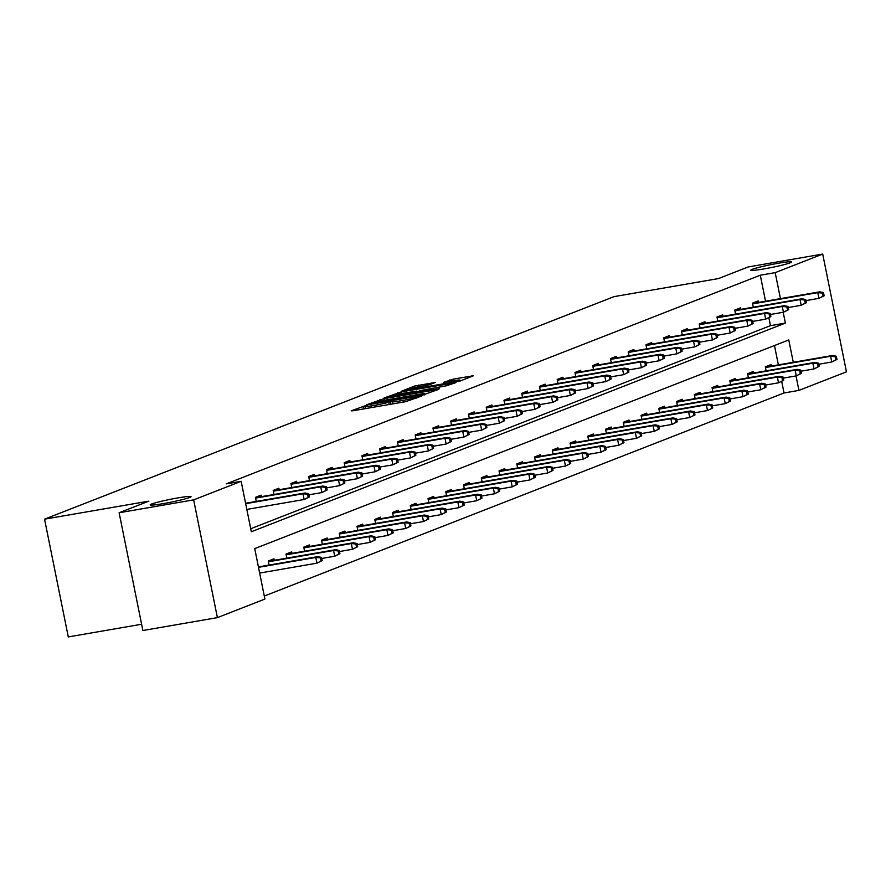 <?xml version="1.0" encoding="UTF-8"?>
<svg xmlns="http://www.w3.org/2000/svg" width="891" height="891" viewBox="0 0 891 891"><rect width="100%" height="100%" fill="white"/><g stroke="black" fill="none" stroke-linecap="round" stroke-linejoin="round"><path stroke-width="1.34" d="M763.932 268.926A20.827 1.448 -11.4 0 0 791.642 261.954A20.827 1.448 -11.4 0 0 778.5 263.224A20.827 1.448 -11.4 0 0 750.801 270.196A20.827 1.448 -11.4 0 0 763.932 268.926M163.331 503.604A20.827 1.448 -11.4 0 0 191.03 496.632A20.827 1.448 -11.4 0 0 177.888 497.913A20.827 1.448 -11.4 0 0 150.189 504.874A20.827 1.448 -11.4 0 0 163.331 503.604M365.878 405.539L351.177 410.84L352.992 410.773L405.661 401.663L421.566 396.083L415.941 397.397A10.224 0.713 -11.4 0 1 402.999 400.404L398.611 401.162A10.224 0.713 -11.4 0 1 392.163 401.785A10.224 0.713 -11.4 0 1 392.82 401.384L388.721 402.097A10.224 0.713 -11.4 0 1 375.79 405.115L371.402 405.873A10.224 0.713 -11.4 0 1 364.954 406.496A10.224 0.713 -11.4 0 1 365.611 406.096L367.292 405.405L365.878 405.539M435.309 382.462L414.683 386.026L401.295 391.305L460.023 381.058L473.411 375.779L453.541 379.065L443.651 382.339L454.521 380.613A8.542 0.601 -11.4 0 1 459.912 380.089A8.542 0.601 -11.4 0 1 448.541 382.941L413.87 388.944A8.542 0.601 -11.4 0 1 408.479 389.467A8.542 0.601 -11.4 0 1 419.85 386.605L429.674 384.667L435.309 382.462M793.268 362.292L788.769 339.95L254.726 548.622L264.905 599.064L217.393 617.63L142.872 630.516L119.127 512.759L148.886 501.132L44.55 519.163L614.099 296.625L718.424 278.582L748.184 266.955L822.705 254.069L846.45 371.837L798.937 390.392L796.019 375.924M119.127 512.759L193.648 499.873L241.16 481.307L251.329 531.749L785.372 323.088L783.189 312.262M765.536 301.214L760.29 275.219L226.247 483.88L241.16 481.307M760.29 275.219L775.192 272.635L822.705 254.069M383.988 398.656L366.758 404.748L368.573 404.681L421.243 395.571L438.673 389.356L383.988 398.656L384.322 400.337M384.132 397.965L401.351 391.873L456.036 382.573L446.146 385.848L420.741 390.481L416.799 392.062L418.815 391.873L439.486 388.632L384.166 398.121M217.393 617.63L193.648 499.873M44.55 519.163L68.295 636.931L141.602 624.246M753.563 373.017L753.251 371.525L747.571 373.752L748.384 377.784M718.057 386.894L717.756 385.391L712.065 387.618L712.878 391.661M682.551 400.772L682.25 399.268L676.559 401.496L677.372 405.528M647.044 414.638L646.743 413.146L641.052 415.362L641.865 419.405M611.538 428.515L611.237 427.012L605.546 429.239L606.359 433.271M576.043 442.382L575.731 440.889L570.051 443.105L570.864 447.148M540.536 456.259L540.236 454.755L534.544 456.983L535.357 461.015M505.03 470.125L504.729 468.633L499.038 470.86L499.851 474.892M469.524 484.002L469.223 482.51L463.532 484.726L464.345 488.769M434.017 497.88L433.717 496.376L428.025 498.604L428.849 502.635M398.522 511.746L398.221 510.253L392.53 512.47L393.343 516.513M363.016 525.623L362.715 524.12L357.024 526.347L357.837 530.379M327.509 539.489L327.209 537.997L321.517 540.224L322.33 544.256M292.003 553.367L291.702 551.874L286.011 554.091L286.824 558.134M264.293 596.057L784.035 392.976L781.697 381.381M778.366 364.865L774.468 345.541M274.25 560.305L273.949 558.802L268.258 561.029L269.071 565.061M309.756 546.428L309.455 544.936L303.764 547.152L304.577 551.195M345.262 532.562L344.962 531.058L339.271 533.286L340.084 537.318M380.769 518.685L380.468 517.192L374.777 519.408L375.59 523.451M416.275 504.807L415.963 503.315L410.283 505.542L411.096 509.574M451.77 490.941L451.47 489.437L445.778 491.665L446.591 495.697M487.277 477.064L486.976 475.571L481.285 477.788L482.098 481.831M522.783 463.197L522.482 461.694L516.791 463.921L517.604 467.953M558.289 449.32L557.989 447.828L552.297 450.044L553.111 454.087M593.785 435.443L593.484 433.95L587.804 436.178L588.617 440.21M629.291 421.577L628.99 420.073L623.299 422.301L624.112 426.332M664.797 407.699L664.497 406.207L658.805 408.423L659.618 412.466M700.304 393.833L700.003 392.33L694.312 394.557L695.125 398.589M735.81 379.956L735.509 378.463L729.818 380.68L730.631 384.723M771.305 366.09L771.005 364.586L765.313 366.814L766.137 370.845M784.035 392.976L798.937 390.392M780.438 298.63L775.192 272.635M250.716 528.742L770.459 325.66L768.866 317.731M770.459 325.66L785.372 323.088M753.296 307.195L752.483 303.163L758.174 300.935L758.475 302.428M735.543 314.133L734.73 310.09L740.421 307.874L740.722 309.366M717.79 321.072L716.977 317.029L722.668 314.813L722.969 316.305M700.036 327.999L699.223 323.968L704.915 321.74L705.215 323.244M682.294 334.938L681.481 330.906L687.161 328.679L687.462 330.182M664.541 341.877L663.728 337.845L669.408 335.617L669.72 337.11M646.788 348.815L645.975 344.772L651.666 342.556L651.967 344.049M629.035 355.743L628.222 351.711L633.913 349.484L634.214 350.987M611.282 362.682L610.469 358.65L616.16 356.422L616.461 357.926M593.529 369.62L592.715 365.588L598.407 363.361L598.707 364.865M575.775 376.559L574.962 372.516L580.654 370.3L580.954 371.792M558.022 383.498L557.209 379.455L562.9 377.238L563.201 378.731M540.269 390.425L539.456 386.393L545.147 384.166L545.448 385.669M522.527 397.364L521.703 393.332L527.394 391.104L527.695 392.608M504.774 404.302L503.961 400.271L509.641 398.043L509.953 399.536M487.021 411.241L486.208 407.198L491.899 404.982L492.2 406.474M469.267 418.18L468.454 414.137L474.146 411.92L474.446 413.413M451.514 425.107L450.701 421.075L456.392 418.848L456.693 420.352M433.761 432.046L432.948 428.014L438.639 425.787L438.94 427.29M416.008 438.985L415.195 434.953L420.886 432.725L421.187 434.218M398.255 445.923L397.442 441.88L403.133 439.664L403.434 441.156M380.502 452.862L379.689 448.819L385.38 446.603L385.68 448.095M362.748 459.789L361.935 455.758L367.627 453.53L367.927 455.034M345.006 466.728L344.182 462.696L349.873 460.469L350.174 461.972M327.253 473.667L326.44 469.635L332.12 467.407L332.432 468.9M309.5 480.605L308.687 476.562L314.378 474.346L314.679 475.839M291.747 487.544L290.934 483.501L296.625 481.285L296.926 482.777M273.994 494.472L273.181 490.44L278.872 488.212L279.173 489.716M256.24 501.41L255.427 497.378L261.119 495.151L261.419 496.655M372.093 403.567L424.038 394.223A10.224 0.713 -11.4 0 0 424.695 393.822A10.224 0.713 -11.4 0 0 418.247 394.446L386.649 399.914A10.224 0.713 -11.4 0 0 373.708 402.932L372.093 403.567M402.621 393.365A8.542 0.601 -11.4 0 0 391.26 396.228A8.542 0.601 -11.4 0 0 396.651 395.704L412.912 392.653L416.854 391.06L402.621 393.365M322.174 560.595L321.54 557.41L320.392 557.855L321.038 561.04L322.174 560.595L316.962 563.157L315.815 557.432L317.853 556.63L258.412 566.91M320.392 557.855L315.815 557.432L258.501 567.344M321.038 561.04L316.962 563.157L259.66 573.069M317.853 556.63L321.54 557.41M309.344 496.944L308.698 493.759L307.562 494.204L308.208 497.39L309.344 496.944L304.132 499.506L302.973 493.781L245.671 503.682M308.208 497.39L304.132 499.506L246.829 509.418M307.562 494.204L302.973 493.781L305.023 492.979L245.582 503.259M308.698 493.759L305.023 492.979M339.928 553.656L339.282 550.471L338.146 550.916L338.792 554.102L339.928 553.656L334.715 556.218L333.557 550.493L335.606 549.691L268.325 561.33M338.146 550.916L333.557 550.493L268.414 561.764M338.792 554.102L334.715 556.218L321.751 558.468M335.606 549.691L339.282 550.471M357.681 546.718L357.035 543.543L355.899 543.978L356.545 547.163L357.681 546.718L352.468 549.29L351.31 543.555L353.359 542.753L286.078 554.391M355.899 543.978L351.31 543.555L286.156 554.826M356.545 547.163L352.468 549.29L339.504 551.529M353.359 542.753L357.035 543.543M327.097 490.005L326.451 486.82L325.315 487.266L325.961 490.451L327.097 490.005L321.885 492.567L320.727 486.842L255.572 498.102M325.961 490.451L321.885 492.567L308.91 494.817M325.315 487.266L320.727 486.842L322.776 486.041L255.483 497.679M326.451 486.82L322.776 486.041M344.85 483.067L344.204 479.881L343.068 480.327L343.703 483.512L344.85 483.067L339.638 485.628L338.48 479.904L273.325 491.175M343.703 483.512L339.638 485.628L326.663 487.878M343.068 480.327L338.48 479.904L340.529 479.102L273.236 490.741M344.204 479.881L340.529 479.102M375.434 539.779L374.788 536.605L373.652 537.05L374.298 540.224L375.434 539.779L370.222 542.352L369.063 536.616L371.113 535.825L303.831 547.453M373.652 537.05L369.063 536.616L303.909 547.887M374.298 540.224L370.222 542.352L357.246 544.59M371.113 535.825L374.788 536.605M362.604 476.128L361.958 472.954L360.822 473.388L361.456 476.574L362.604 476.128L357.391 478.701L356.233 472.965L291.079 484.236M361.456 476.574L357.391 478.701L344.416 480.94M360.822 473.388L356.233 472.965L358.282 472.163L290.989 483.802M361.958 472.954L358.282 472.163M393.187 532.851L392.541 529.666L391.405 530.112L392.051 533.297L393.187 532.851L387.975 535.413L386.817 529.688L388.866 528.886L321.573 540.514M391.405 530.112L386.817 529.688L321.662 540.948M392.051 533.297L387.975 535.413L375 537.652M388.866 528.886L392.541 529.666M380.346 469.201L379.711 466.015L378.575 466.461L379.21 469.635L380.346 469.201L375.133 471.762L373.986 466.026L308.832 477.298M379.21 469.635L375.133 471.762L362.169 474.001M378.575 466.461L373.986 466.026L376.035 465.236L308.743 476.863M379.711 466.015L376.035 465.236M410.94 525.913L410.294 522.727L409.158 523.173L409.804 526.358L410.94 525.913L405.728 528.474L404.57 522.75L406.619 521.948L339.326 533.586M409.158 523.173L404.57 522.75L339.415 534.01M409.804 526.358L405.728 528.474L392.753 530.724M406.619 521.948L410.294 522.727M398.099 462.262L397.464 459.077L396.328 459.522L396.963 462.707L398.099 462.262L392.886 464.824L391.739 459.099L326.585 470.359M396.963 462.707L392.886 464.824L379.922 467.062M396.328 459.522L391.739 459.099L393.789 458.297L326.496 469.925M397.464 459.077L393.789 458.297M428.694 518.974L428.048 515.789L426.912 516.234L427.546 519.42L428.694 518.974L423.481 521.536L422.323 515.811L424.372 515.009L357.079 526.648M426.912 516.234L422.323 515.811L357.168 527.082M427.546 519.42L423.481 521.536L410.506 523.785M424.372 515.009L428.048 515.789M415.852 455.323L415.217 452.138L414.07 452.583L414.716 455.769L415.852 455.323L410.64 457.885L409.492 452.16L344.338 463.42M414.716 455.769L410.64 457.885L397.676 460.135M414.07 452.583L409.492 452.16L411.531 451.358L344.249 462.997M415.217 452.138L411.531 451.358M446.436 512.035L445.801 508.861L444.665 509.296L445.3 512.481L446.436 512.035L441.234 514.608L440.076 508.872L442.125 508.07L374.833 519.709M444.665 509.296L440.076 508.872L374.922 520.144M445.3 512.481L441.234 514.608L428.259 516.847M442.125 508.07L445.801 508.861M433.605 448.385L432.959 445.199L431.823 445.645L432.469 448.83L433.605 448.385L428.393 450.946L427.235 445.222L362.091 456.493M432.469 448.83L428.393 450.946L415.429 453.196M431.823 445.645L427.235 445.222L429.284 444.42L362.002 456.058M432.959 445.199L429.284 444.42M464.189 505.108L463.554 501.923L462.418 502.368L463.053 505.542L464.189 505.108L458.976 507.67L457.829 501.945L459.879 501.143L392.586 512.77M462.418 502.368L457.829 501.945L392.675 513.205M463.053 505.542L458.976 507.67L446.012 509.908M459.879 501.143L463.554 501.923M451.358 441.446L450.712 438.272L449.576 438.706L450.222 441.891L451.358 441.446L446.146 444.019L444.988 438.283L379.833 449.554M450.222 441.891L446.146 444.019L433.182 446.257M449.576 438.706L444.988 438.283L447.037 437.481L379.755 449.12M450.712 438.272L447.037 437.481M481.942 498.169L481.307 494.984L480.16 495.429L480.806 498.615L481.942 498.169L476.73 500.731L475.582 495.006L477.632 494.204L410.339 505.832M480.16 495.429L475.582 495.006L410.428 506.266M480.806 498.615L476.73 500.731L463.765 502.97M477.632 494.204L481.307 494.984M499.695 491.231L499.06 488.045L497.913 488.491L498.559 491.676L499.695 491.231L494.483 493.792L493.336 488.068L495.374 487.266L428.092 498.904M497.913 488.491L493.336 488.068L428.181 499.328M498.559 491.676L494.483 493.792L481.519 496.042M495.374 487.266L499.06 488.045M517.448 484.292L516.802 481.107L515.666 481.552L516.312 484.737L517.448 484.292L512.236 486.854L511.078 481.129L513.127 480.327L445.845 491.966M515.666 481.552L511.078 481.129L445.934 492.4M516.312 484.737L512.236 486.854L499.272 489.103M513.127 480.327L516.802 481.107M535.201 477.353L534.555 474.179L533.419 474.625L534.065 477.799L535.201 477.353L529.989 479.926L528.831 474.19L530.88 473.388L463.598 485.027M533.419 474.625L528.831 474.19L463.676 485.461M534.065 477.799L529.989 479.926L517.025 482.165M530.88 473.388L534.555 474.179M552.955 470.426L552.309 467.24L551.173 467.686L551.819 470.86L552.955 470.426L547.742 472.987L546.584 467.263L548.633 466.461L481.352 478.088M551.173 467.686L546.584 467.263L481.43 478.523M551.819 470.86L547.742 472.987L534.767 475.226M548.633 466.461L552.309 467.24M570.708 463.487L570.062 460.302L568.926 460.747L569.572 463.933L570.708 463.487L565.495 466.049L564.337 460.324L566.386 459.522L499.094 471.161M568.926 460.747L564.337 460.324L499.183 471.584M569.572 463.933L565.495 466.049L552.52 468.287M566.386 459.522L570.062 460.302M588.461 456.548L587.815 453.363L586.679 453.809L587.314 456.994L588.461 456.548L583.249 459.11L582.09 453.385L584.14 452.583L516.847 464.222M586.679 453.809L582.09 453.385L516.936 464.645M587.314 456.994L583.249 459.11L570.273 461.36M584.14 452.583L587.815 453.363M606.214 449.61L605.568 446.424L604.432 446.87L605.067 450.055L606.214 449.61L601.002 452.183L599.843 446.447L601.893 445.645L534.6 457.283M604.432 446.87L599.843 446.447L534.689 457.718M605.067 450.055L601.002 452.183L588.027 454.421M601.893 445.645L605.568 446.424M623.956 442.671L623.321 439.497L622.185 439.942L622.82 443.117L623.956 442.671L618.755 445.244L617.597 439.508L619.646 438.717L552.353 450.345M622.185 439.942L617.597 439.508L552.442 450.779M622.82 443.117L618.755 445.244L605.78 447.482M619.646 438.717L623.321 439.497M641.709 435.744L641.075 432.558L639.938 433.004L640.573 436.189L641.709 435.744L636.497 438.305L635.35 432.58L637.399 431.779L570.106 443.406M639.938 433.004L635.35 432.58L570.195 443.841M640.573 436.189L636.497 438.305L623.533 440.544M637.399 431.779L641.075 432.558M469.111 434.518L468.466 431.333L467.33 431.779L467.975 434.953L469.111 434.518L463.899 437.08L462.741 431.355L397.586 442.615M467.975 434.953L463.899 437.08L450.924 439.319M467.33 431.779L462.741 431.355L464.79 430.553L397.509 442.181M468.466 431.333L464.79 430.553M486.865 427.58L486.219 424.394L485.083 424.84L485.729 428.025L486.865 427.58L481.652 430.141L480.494 424.417L415.34 435.677M485.729 428.025L481.652 430.141L468.677 432.38M485.083 424.84L480.494 424.417L482.543 423.615L415.251 435.254M486.219 424.394L482.543 423.615M504.618 420.641L503.972 417.456L502.836 417.901L503.482 421.087L504.618 420.641L499.405 423.203L498.247 417.478L433.093 428.738M503.482 421.087L499.405 423.203L486.43 425.452M502.836 417.901L498.247 417.478L500.296 416.676L433.004 428.315M503.972 417.456L500.296 416.676M522.371 413.702L521.725 410.517L520.589 410.963L521.224 414.148L522.371 413.702L517.159 416.275L516 410.539L450.846 421.811M521.224 414.148L517.159 416.275L504.183 418.514M520.589 410.963L516 410.539L518.05 409.737L450.757 421.376M521.725 410.517L518.05 409.737M540.113 406.764L539.478 403.59L538.342 404.035L538.977 407.209L540.113 406.764L534.912 409.337L533.754 403.601L468.599 414.872M538.977 407.209L534.912 409.337L521.937 411.575M538.342 404.035L533.754 403.601L535.803 402.799L468.51 414.438M539.478 403.59L535.803 402.799M557.866 399.836L557.231 396.651L556.095 397.096L556.73 400.271L557.866 399.836L552.654 402.398L551.507 396.673L486.352 407.933M556.73 400.271L552.654 402.398L539.69 404.637M556.095 397.096L551.507 396.673L553.556 395.871L486.263 407.499M557.231 396.651L553.556 395.871M575.619 392.898L574.985 389.712L573.837 390.158L574.483 393.343L575.619 392.898L570.407 395.459L569.26 389.735L504.106 400.995M574.483 393.343L570.407 395.459L557.443 397.698M573.837 390.158L569.26 389.735L571.309 388.933L504.016 400.571M574.985 389.712L571.309 388.933M593.373 385.959L592.738 382.774L591.591 383.219L592.237 386.404L593.373 385.959L588.16 388.521L587.013 382.796L521.859 394.056M592.237 386.404L588.16 388.521L575.196 390.77M591.591 383.219L587.013 382.796L589.051 381.994L521.77 393.633M592.738 382.774L589.051 381.994M611.126 379.02L610.48 375.835L609.344 376.28L609.99 379.466L611.126 379.02L605.913 381.593L604.755 375.857L539.612 387.128M609.99 379.466L605.913 381.593L592.949 383.832M609.344 376.28L604.755 375.857L606.804 375.055L539.523 386.694M610.48 375.835L606.804 375.055M628.879 372.082L628.233 368.907L627.097 369.353L627.743 372.527L628.879 372.082L623.667 374.654L622.508 368.919L557.354 380.19M627.743 372.527L623.667 374.654L610.703 376.893M627.097 369.353L622.508 368.919L624.558 368.128L557.276 379.755M628.233 368.907L624.558 368.128M659.463 428.805L658.828 425.62L657.681 426.065L658.326 429.25L659.463 428.805L654.25 431.367L653.103 425.642L655.152 424.84L587.86 436.479M657.681 426.065L653.103 425.642L587.949 436.902M658.326 429.25L654.25 431.367L641.286 433.605M655.152 424.84L658.828 425.62M646.632 365.154L645.986 361.969L644.85 362.414L645.496 365.6L646.632 365.154L641.42 367.716L640.261 361.991L575.107 373.251M645.496 365.6L641.42 367.716L628.445 369.954M644.85 362.414L640.261 361.991L642.311 361.189L575.029 372.817M645.986 361.969L642.311 361.189M677.216 421.866L676.581 418.681L675.434 419.126L676.08 422.312L677.216 421.866L672.003 424.428L670.845 418.703L672.894 417.901L605.613 429.54M675.434 419.126L670.845 418.703L605.702 429.963M676.08 422.312L672.003 424.428L659.039 426.678M672.894 417.901L676.581 418.681M664.385 358.215L663.739 355.03L662.603 355.476L663.249 358.661L664.385 358.215L659.173 360.777L658.015 355.052L592.86 366.312M663.249 358.661L659.173 360.777L646.198 363.027M662.603 355.476L658.015 355.052L660.064 354.25L592.771 365.889M663.739 355.03L660.064 354.25M694.969 414.928L694.323 411.742L693.187 412.188L693.833 415.373L694.969 414.928L689.757 417.5L688.598 411.765L690.648 410.963L623.366 422.601M693.187 412.188L688.598 411.765L623.455 423.036M693.833 415.373L689.757 417.5L676.792 419.739M690.648 410.963L694.323 411.742M682.138 351.277L681.492 348.091L680.356 348.537L680.991 351.722L682.138 351.277L676.926 353.838L675.768 348.114L610.613 359.385M680.991 351.722L676.926 353.838L663.951 356.088M680.356 348.537L675.768 348.114L677.817 347.312L610.524 358.95M681.492 348.091L677.817 347.312M712.722 407.989L712.076 404.815L710.94 405.26L711.586 408.434L712.722 407.989L707.51 410.562L706.351 404.826L708.401 404.035L641.119 415.663M710.94 405.26L706.351 404.826L641.197 416.097M711.586 408.434L707.51 410.562L694.546 412.8M708.401 404.035L712.076 404.815M699.892 344.338L699.246 341.153L698.11 341.598L698.744 344.784L699.892 344.338L694.679 346.911L693.521 341.175L628.367 352.446M698.744 344.784L694.679 346.911L681.704 349.149M698.11 341.598L693.521 341.175L695.57 340.373L628.278 352.012M699.246 341.153L695.57 340.373M730.475 401.061L729.829 397.876L728.693 398.322L729.339 401.507L730.475 401.061L725.263 403.623L724.105 397.898L726.154 397.096L658.872 408.724M728.693 398.322L724.105 397.898L658.95 409.158M729.339 401.507L725.263 403.623L712.288 405.862M726.154 397.096L729.829 397.876M717.634 337.399L716.999 334.225L715.863 334.671L716.498 337.845L717.634 337.399L712.432 339.972L711.274 334.236L646.12 345.508M716.498 337.845L712.432 339.972L699.457 342.211M715.863 334.671L711.274 334.236L713.323 333.446L646.031 345.073M716.999 334.225L713.323 333.446M748.228 394.123L747.582 390.937L746.446 391.383L747.092 394.568L748.228 394.123L743.016 396.684L741.858 390.96L743.907 390.158L676.614 401.796M746.446 391.383L741.858 390.96L676.703 402.22M747.092 394.568L743.016 396.684L730.041 398.934M743.907 390.158L747.582 390.937M735.387 330.472L734.752 327.287L733.616 327.732L734.251 330.917L735.387 330.472L730.175 333.034L729.027 327.309L663.873 338.569M734.251 330.917L730.175 333.034L717.21 335.272M733.616 327.732L729.027 327.309L731.077 326.507L663.784 338.135M734.752 327.287L731.077 326.507M765.982 387.184L765.336 383.999L764.2 384.444L764.834 387.63L765.982 387.184L760.769 389.746L759.611 384.021L761.66 383.219L694.367 394.858M764.2 384.444L759.611 384.021L694.457 395.292M764.834 387.63L760.769 389.746L747.794 391.995M761.66 383.219L765.336 383.999M753.14 323.533L752.505 320.348L751.358 320.793L752.004 323.979L753.14 323.533L747.928 326.095L746.781 320.37L681.626 331.63M752.004 323.979L747.928 326.095L734.964 328.345M751.358 320.793L746.781 320.37L748.83 319.568L681.537 331.207M752.505 320.348L748.83 319.568M783.735 380.245L783.089 377.06L781.953 377.506L782.588 380.691L783.735 380.245L778.522 382.818L777.364 377.082L779.413 376.28L712.121 387.919M781.953 377.506L777.364 377.082L712.21 388.353M782.588 380.691L778.522 382.818L765.547 385.057M779.413 376.28L783.089 377.06M770.893 316.595L770.258 313.409L769.111 313.855L769.757 317.04L770.893 316.595L765.681 319.156L764.523 313.432L699.379 324.703M769.757 317.04L765.681 319.156L752.717 321.406M769.111 313.855L764.523 313.432L766.572 312.63L699.29 324.268M770.258 313.409L766.572 312.63M801.477 373.307L800.842 370.133L799.706 370.578L800.341 373.752L801.477 373.307L796.264 375.879L795.117 370.144L797.167 369.353L729.874 380.98M799.706 370.578L795.117 370.144L729.963 381.415M800.341 373.752L796.264 375.879L783.3 378.118M797.167 369.353L800.842 370.133M788.646 309.656L788 306.482L786.864 306.916L787.51 310.101L788.646 309.656L783.434 312.229L782.276 306.493L717.132 317.764M787.51 310.101L783.434 312.229L770.47 314.467M786.864 306.916L782.276 306.493L784.325 305.691L717.043 317.33M788 306.482L784.325 305.691M819.23 366.379L818.595 363.194L817.459 363.639L818.094 366.825L819.23 366.379L814.018 368.941L812.87 363.216L814.92 362.414L747.627 374.042M817.459 363.639L812.87 363.216L747.716 374.476M818.094 366.825L814.018 368.941L801.054 371.179M814.92 362.414L818.595 363.194M806.4 302.717L805.754 299.543L804.618 299.989L805.264 303.163L806.4 302.717L801.187 305.29L800.029 299.554L734.875 310.825M805.264 303.163L801.187 305.29L788.223 307.529M804.618 299.989L800.029 299.554L802.078 298.763L734.797 310.391M805.754 299.543L802.078 298.763M836.983 359.441L836.348 356.255L835.201 356.701L835.847 359.886L836.983 359.441L831.771 362.002L830.624 356.277L832.662 355.476L765.38 367.114M835.201 356.701L830.624 356.277L765.469 367.538M835.847 359.886L831.771 362.002L818.807 364.252M832.662 355.476L836.348 356.255M824.153 295.79L823.507 292.604L822.371 293.05L823.017 296.235L824.153 295.79L818.94 298.351L817.782 292.627L752.628 303.887M823.017 296.235L818.94 298.351L805.965 300.59M822.371 293.05L817.782 292.627L819.831 291.825L752.55 303.452M823.507 292.604L819.831 291.825M363.595 408.936L363.049 406.207M417.634 397.62L417.467 396.796M390.815 404.236L390.258 401.496M371.736 407.532L371.402 405.873M376.125 406.775L375.79 405.115M389.211 404.503L388.721 402.097M398.945 402.821L398.611 401.162M403.333 402.064L402.999 400.404M416.108 398.221L415.941 397.397M436.768 390.147L436.657 389.556M380.257 401.173L379.945 399.602M424.183 394.958L424.038 394.223M397.62 394.345L397.308 392.82M401.685 393.532L401.351 391.873M454.143 383.353L454.02 382.762M413.023 393.209L412.912 392.653M416.899 392.541L416.654 391.182M449.788 381.426L449.498 380.012M453.875 380.724L453.541 379.065M471.506 376.57L471.395 375.98M414.994 387.552L414.683 386.026M419.06 386.75L418.725 385.09M433.616 383.119L433.505 382.529M365.377 408.624L364.954 406.496M392.597 403.924L392.163 401.785M424.884 394.769L424.695 393.822M391.405 396.952L391.26 396.228M417.033 391.929L416.854 391.06M408.624 390.191L408.479 389.467M460.101 381.025L459.912 380.089"/></g></svg>
